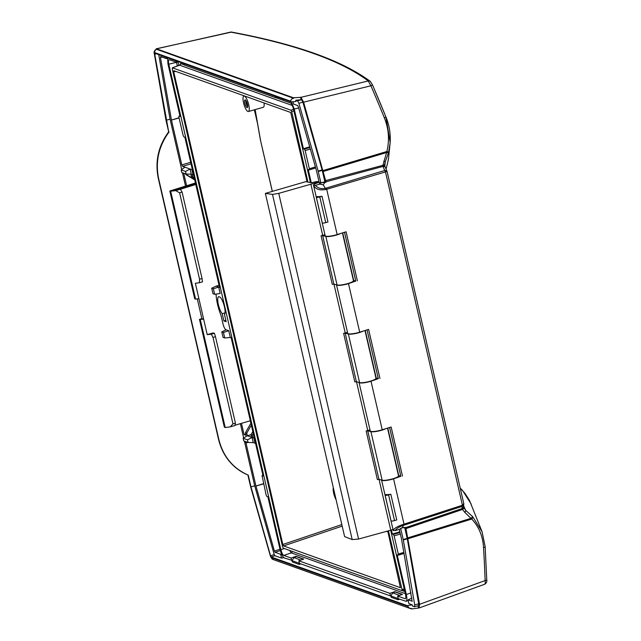 <?xml version="1.0" encoding="UTF-8"?>
<svg xmlns="http://www.w3.org/2000/svg" width="641" height="641" viewBox="0 0 641 641"><rect width="100%" height="100%" fill="white"/><g stroke="black" fill="none" stroke-linecap="round" stroke-linejoin="round"><path stroke-width="0.96" d="M155.715 49.613L156.532 48.828L293.474 97.777L300.941 97.336L303.61 102.175L326.069 182.18L324.795 182.581L323.224 184.824L319.683 184.135L315.452 185.369L313.529 185.297C315.532 189.239 319.683 190.625 325.973 189.472L387.084 171.451L385.041 170.442A1.346 0.513 80.9 0 1 385.409 171.636L462.425 505.228A1.346 0.449 64.6 0 1 462.554 506.214L463.844 503.882M324.795 182.581A2.885 0.553 -13 0 0 321.702 182.813A2.885 0.553 -13 0 0 319.21 183.951A2.885 0.553 -13 0 0 319.683 184.135M381.571 480.053L393.221 530.5A8.726 1.667 -13 0 0 393.229 530.532L395.152 530.604L399.383 529.37L402.38 527.671L405.777 527.415L419.535 604.303L419.166 607.948L411.482 608.95L409.799 608.349M401.306 528.072A2.885 0.553 167 0 1 404.495 527.815M192.348 169.601L191.891 169.665L193.077 174.801L193.534 174.745M190.874 174.152L191.435 176.571L192.725 177.028L192.132 174.464L193.077 174.801M254.325 438.035L253.868 438.091L255.054 443.227L255.511 443.179M250.895 423.204L245.447 432.731L246.737 433.188L247.33 435.76L243.147 438.292L247.474 439.838L252.057 437.45L253.243 442.586L255.054 443.227M253.868 438.091L252.915 437.755L252.322 435.183L251.032 434.726L251.625 437.29L247.33 435.76L251.064 434.67M252.057 437.45L251.625 437.29M191.891 169.665L190.089 169.016L191.274 174.152L186.114 174.064L181.788 172.517L181.187 169.905L184.929 167.173L182.525 166.315L191.018 163.856M181.187 169.905L185.513 171.451L190.089 169.016L184.929 167.173M254.173 437.386L252.915 437.755M165.931 57.209L166.243 58.563L167.469 58.467M158.728 54.629L170.065 119.162L181.691 169.536M182.437 172.75L185.513 186.09M240.359 423.653L243.652 437.931M244.397 441.136L254.709 485.806L274.212 554.505L274.877 555.723L281.575 558.111L280.702 554.329L275.093 552.318L280.325 550.539M279.989 549.217L274.42 551.108L275.093 552.318M274.42 551.108L255.951 486.046L263.563 483.875M263.515 483.651L255.951 486.046M255.895 485.822L245.687 441.601M245.447 432.731L246.04 435.295L244.069 434.59L241.465 423.332M186.619 185.738L183.727 173.214M185.698 173.919L185.85 174.576L194.728 179.921M186.916 174.08L187.14 175.033L185.85 174.576M190.665 162.309L181.796 164.881L182.525 166.315M181.796 164.881L171.451 120.067L179.087 117.968M179.039 117.752L171.451 120.067M171.411 119.851L160.458 57.474L162.125 57.097M166.243 58.563L160.635 56.56L160.458 57.474M185.513 171.451L186.114 174.064M243.147 438.292L243.756 440.904L248.075 442.45L247.474 439.838M253.243 442.586L248.075 442.45M244.069 434.59L245.767 434.117M194.848 180.409L194.648 179.873M250.847 423.292L250.262 420.76M412.275 601.25L408.021 599.84L411.907 598.149M412.123 601.306L401.578 539.337L399.287 529.402M483.546 547.55A2.684 0.833 176.6 0 0 485.149 546.677L485.149 546.677A2.684 0.833 176.6 0 0 485.093 546.533L482.08 531.75L472.746 516.75L465.662 510.348L463.595 507.127A2.684 1.731 172.4 0 1 462.121 508.954L464.893 512.463L471.736 519.05C478.907 526.742 482.849 536.245 483.546 547.55A1572.942 1379.632 -56.6 0 1 485.141 580.57C485.413 583.166 485.173 584.376 484.428 584.207M405.721 528.665L462.473 509.467A2.684 0.697 154.5 0 0 463.9 508.257A2.684 0.697 154.5 0 0 463.916 508.049L463.507 506.815M463.587 507.087A2.684 1.731 172.4 0 1 463.595 507.127L463.539 506.558M463.659 505.837L464.773 508.345A2059.469 1284.46 -0.7 0 1 465.662 510.348A2.684 0.962 126.2 0 1 465.013 512.271A2.684 0.962 126.2 0 1 464.893 512.463M472.385 516.374A2.684 0.881 137.7 0 1 471.303 518.24L407.844 537.855M303.345 559.216L296.454 556.684L293.874 557.59L292.096 560.699L292.392 561.981L299.267 564.441L299.251 562.662M300.685 560.154L303.329 559.144M300.845 563.888L299.267 564.441M402.147 594.536L395.257 592.004L392.677 592.901L390.898 596.01L391.194 597.3L398.069 599.752L398.053 597.981M399.487 595.473L402.131 594.455M399.647 599.199L398.069 599.752M319.162 182.324L316.414 170.45L298.337 106.759L297.672 105.549L293.562 104.074L293.025 101.743M295.757 100.244L301.542 99.708L297.584 100.893L295.757 100.244L296.046 101.494L290.998 101.911L290.846 101.278C290.694 99.692 291.607 98.698 293.586 98.289L293.474 97.777M297.584 100.893L298.914 103.321L318.152 171.067L320.893 182.901L319.234 182.308A8.726 1.667 167 0 0 313.521 185.265A8.726 1.667 167 0 0 313.529 185.297M281.607 554.177L280.702 554.329M283.811 557.638L281.575 558.111M283.234 557.838L282.961 556.668M400.657 528.4L403.309 539.954L414.719 604.904L414.358 606.723L412.532 606.074L412.243 604.824L408.894 603.622L408.021 599.84M290.998 101.911L154.914 53.267L154.737 54.181L156.388 53.796M169.048 131.982C158.648 146.188 155.186 161.804 158.68 178.839L218.926 439.798C223.244 456.592 233.028 468.371 248.275 475.141L248.027 475.053A53.716 50.527 -70.3 0 1 218.741 439.734L158.495 178.767A2.684 0.513 -13 0 1 158.351 178.655C154.826 161.62 158.271 146.004 168.671 131.822L154.737 54.181M166.339 120.236L170.065 119.162M274.212 554.505L270.542 555.787L271.215 557.005L274.877 555.723M270.542 555.787L250.984 486.888L254.709 485.806M411.482 608.95L411.362 608.437L409.383 608.221L407.291 605.649L271.215 557.005M250.984 486.888L248.275 475.141M412.243 604.824L407.291 605.649M389.584 427.499L400.849 476.287L398.734 475.534A9.399 1.803 -13 0 0 398.686 475.518L387.733 428.068M367.045 329.883L378.31 378.679L376.203 377.926A9.399 1.803 -13 0 0 376.155 377.91L365.202 330.46M344.513 232.274L355.779 281.07L353.664 280.309A9.399 1.803 -13 0 0 353.616 280.293L342.663 232.851M463.755 503.586L462.297 505.276L403.293 524.386C397.212 526.437 393.862 528.488 393.229 530.532M403.293 524.386L403.373 525.412L404.014 525.187A1.346 0.481 72.1 0 0 404.014 524.138L393.558 478.851A8.726 1.667 167 0 1 381.579 480.053M390.818 494.251L396.747 519.939L394.527 520.588L388.598 494.9A2.684 0.513 167 0 1 385.121 495.197A2.684 0.513 167 0 1 386.042 494.564A8.726 1.667 -13 0 0 390.818 494.251L388.598 494.9M313.521 185.265L325.171 235.744A8.726 1.667 -13 0 0 337.158 234.566L326.702 189.279A1.346 0.489 73.3 0 0 326.189 188.101L325.54 188.27M322.03 196.282L327.96 221.97L325.732 222.619L319.803 196.931A2.684 0.513 167 0 1 316.325 197.228A2.684 0.513 167 0 1 317.255 196.595A8.726 1.667 -13 0 0 322.03 196.282L319.803 196.931M246.537 441.905L245.799 442.106M393.558 478.851L400.849 476.287M402.468 476.071L391.146 427.01L382.228 429.791L371.019 381.243L378.31 378.679M379.937 378.462L368.607 329.394L359.697 332.182L348.488 283.626L355.779 281.07M357.398 280.846L346.076 231.786L337.158 234.566M246.008 442.995L248.027 442.434M247.025 442.074L245.647 442.458M230.295 32.09L230.624 32.106A2.684 2.396 -79.4 0 1 231.585 32.074L156.244 48.804M156.532 48.828L230.624 32.106A1571.996 277.305 169.9 0 1 368.238 80.942L370.915 85.79L372.477 84.892M384.704 165.346L385.065 163.078A2059.469 599.479 157 0 0 385.233 161.965L388.614 152.326A2.684 0.409 -165.6 0 0 386.876 151.492L382.973 165.114L382.957 166.436L384.76 170.49A1.346 0.489 73.3 0 1 385.273 171.668M325.965 189.472L323.224 184.824M292.096 560.699L298.97 563.151M390.898 596.01L397.773 598.47M404.743 527.743L407.283 538.809L418.693 603.79L418.501 605.617L414.519 606.739M301.542 99.708L302.881 102.135L322.119 169.913L324.867 181.748L326.069 182.18M417.956 605.769L418.421 607.796M300.533 97.192L301.078 99.539M320.893 182.901L324.867 181.748M402.38 527.671L403.373 525.412C399.183 526.798 396.442 528.529 395.152 530.604M460.238 488.202L464.829 493.193L469.396 500.236L482.08 531.742L485.149 546.677L486.751 579.76A2.684 0.817 -2.2 0 0 486.695 579.608M385.385 167.501A2.684 2.019 155.9 0 0 385.361 167.445L384.848 166.043A2.684 0.833 162.6 0 1 384.856 166.171L385.233 161.965L383.783 161.131M192.725 177.028L194.279 177.966M252.322 435.183L253.275 433.516M194.648 179.552L187.14 175.033M191.435 176.571L194.367 178.334M252.834 431.585L251.032 434.726M246.737 433.188L251.344 425.135M407.436 606.282L271.367 557.638A2.147 0.601 73.7 0 1 270.294 555.699L250.631 486.815L247.899 475.005M158.68 178.839L158.495 178.767A53.716 50.527 -70.3 0 1 168.807 131.894L165.915 119.891L154.321 53.836A2.684 0.945 -10 0 0 154.489 54.092A2.147 0.601 73.7 0 1 154.777 52.634L290.846 101.278M154.321 53.836C153.704 51.761 154.393 50.254 156.372 49.325A4.832 1.354 73.7 0 1 156.652 49.341L293.586 98.289M248.003 475.045L250.759 486.872M316.325 197.228L322.263 222.916A2.684 0.513 -13 0 0 325.732 222.619M385.121 495.197L391.05 520.885A2.684 0.513 -13 0 0 394.527 520.588M463.547 506.574A2.684 2.524 -171.1 0 1 461.953 508.593L462.121 508.954M371.019 381.243A8.726 1.667 167 0 1 359.04 382.437L370.242 430.96A8.726 1.667 -13 0 0 382.228 429.791M348.488 283.626A8.726 1.667 167 0 1 336.509 284.828M336.501 284.828L347.71 333.352A8.726 1.667 -13 0 0 359.697 332.182M388.438 159.144L386.106 169.12L388.414 159.345L390.169 142.558L385.922 116.95L384.32 117.76C388.783 128.793 389.632 140.042 386.876 151.492L323.024 170.57M388.614 152.326L390.169 142.558M385.041 170.442A2.588 2.26 133.9 0 0 384.76 170.49L326.189 188.101M387.076 171.387L385.361 167.445A2.684 2.019 155.9 0 0 382.957 166.436L325.844 181.844M462.297 505.276A1.346 0.481 72.1 0 1 462.297 506.326A2.588 2.492 66.2 0 0 462.554 506.214M463.531 506.67A2.684 2.524 -171.1 0 1 463.531 506.678L463.828 503.754L387.004 171.131M419.535 604.303L485.141 580.57A2.684 0.817 -2.2 0 0 486.751 579.76C487.136 581.563 486.463 583.054 484.724 584.239L419.166 607.948M472.746 516.75A2.684 1.266 136 0 1 471.736 519.05L408.021 538.736M300.941 97.336L368.238 80.942A2.684 2.612 -53.3 0 1 370.298 81.391A2.684 2.612 -53.3 0 1 370.306 81.391A2.684 2.612 -53.3 0 1 370.45 81.511M384.672 164.785L384.848 166.043A2.684 0.833 162.6 0 0 382.901 165.827M384.76 163.607L384.624 164.865L325.38 180.658M388.47 152.879L386.86 152.47L323.256 171.468M374.344 89.219A1575.562 1486.503 78.3 0 1 385.906 116.91L372.509 84.9L370.298 81.391C342.07 60.502 295.83 44.061 231.585 32.074M392.677 592.901L399.551 595.361M293.874 557.59L300.749 560.042M336.1 499.748A8.061 2.26 73.7 0 1 333.296 487.577M264.06 102.961A8.197 2.3 73.7 0 1 263.275 107.319L248.388 111.518A8.061 2.26 73.7 0 1 243.965 104.419A8.061 2.26 73.7 0 1 243.876 96.054A8.061 2.26 73.7 0 1 244.357 96.078A8.061 2.26 73.7 0 1 248.524 103.938A8.061 2.26 73.7 0 1 248.388 111.518M245.832 100.421A4.022 1.13 -106.3 0 0 247.69 106.783M245.247 99.924A4.038 1.13 73.7 0 1 247.33 103.85A4.038 1.13 73.7 0 1 247.274 107.656A4.038 1.13 73.7 0 1 245.046 104.098A4.038 1.13 73.7 0 1 245.006 99.908A4.038 1.13 73.7 0 1 245.247 99.924M246.16 100.901A3.221 0.905 -106.3 0 0 247.706 106.206M226.185 329.803L221.794 331.862L223.453 332.455L228.757 330.724L225.92 329.714C224.807 329.025 223.845 327.11 223.02 323.961L221.385 316.894A5.368 1.506 -106.3 0 0 220.616 314.378A21.49 6.033 73.7 0 1 216.081 294.091M220.095 297.168A9.471 2.66 73.7 0 1 224.278 306.126A9.471 2.66 73.7 0 1 224.486 314.507L226.145 321.718L223.869 320.909L222.203 313.689A9.471 2.66 73.7 0 1 218.236 303.962A9.471 2.66 73.7 0 1 218.661 296.655L220.095 297.168M291.399 101.879L294.235 109.018L303.401 148.72L304.427 149.089L305.156 150.523L309.363 168.759L309.315 169.897L308.201 169.528L311.262 182.781L317.031 181.507L318.946 181.908L278.747 193.366L272.497 194.399L352.189 539.586L358.559 539.049L393.005 529.578M282.857 99.002L283.17 100.365L290.477 102.977C291.591 103.658 292.552 105.573 293.378 108.722L310.436 182.613M390.673 530.147L405.465 594.215C406.001 596.795 405.945 598.309 405.272 598.742L397.628 596.122L398.221 598.694L406.041 601.322C407.043 600.665 407.131 598.398 406.322 594.528L397.156 554.834L398.269 555.202L398.317 554.064L394.111 535.828L400.361 534.057M391.419 529.963L392.356 534.025L393.382 534.394L394.111 535.828M303.401 148.72L309.723 146.861M392.356 534.025L399.848 531.822M178.959 116.045L179.929 115.797L178.959 116.045L178.903 117.183L183.118 135.419L183.847 136.854L184.872 137.222L219.534 287.368L216.097 286.134L219.062 285.309M221.794 331.862L223.068 337.382L224.727 337.975L223.453 332.455M224.727 337.975L231.105 337.454L263.098 476.039L262.065 475.67L262.954 475.422M214.647 294.307L213.373 288.787L218.677 287.056L220.159 293.482L214.647 294.307L212.988 293.714L211.714 288.194L216.097 286.134M213.373 288.787L211.714 288.194M228.757 330.724L230.239 337.15M292.264 560.41L284.38 557.999C282.713 556.981 281.263 554.104 280.029 549.385L267.898 496.839L266.864 496.471L266.143 495.036L262.065 475.67M291.687 560.611L291.094 558.039L283.787 555.427L291.318 552.887A1.346 1.266 109.7 0 0 292.216 551.372M284.284 548.536L280.886 549.69C281.711 552.838 282.673 554.745 283.787 555.427M280.886 549.69L168.799 64.188L178.054 61.953M178.743 61.784L176.636 62.281L169.04 59.645C168.327 60.014 168.246 61.528 168.799 64.188M176.636 62.281L176.323 60.919M179.039 116.045L180.073 116.414L167.942 63.876L167.63 57.81M223.869 320.909L225.832 320.348M222.203 313.689L225.023 312.88M293.522 109.355L290.966 110.22L172.405 67.834L172.269 68.964L282.577 546.749L283.298 548.183L401.859 590.569L404.487 590M404.239 588.935L401.995 589.44L401.931 590.569M401.995 589.44L388.446 530.764M307.952 182.092L291.687 111.654L293.882 110.917M290.966 110.22L291.687 111.654M341.829 524.562L282.841 544.489L173.719 71.84L173.855 70.71L290.702 112.479L307.127 181.924M387.709 530.972L400.409 587.693L283.562 545.924L342.19 526.117M282.841 544.489L283.562 545.924M184.055 63.683L184.368 65.045L275.438 97.6L275.125 96.238M277.545 97.103L275.438 97.6M391.066 595.721L390.489 595.93L389.896 593.358L394.784 591.643L402.516 594.407L397.628 596.122M394.784 591.643L394.888 592.132M389.896 593.358L298.826 560.803L299.419 563.375L390.489 595.93M291.094 558.039L295.982 556.332L303.714 559.088L298.826 560.803M295.982 556.332L296.094 556.813M176.467 62.225L177.341 66.007M289.532 550.411L291.318 552.887L405.328 593.638M179.528 65.246L179.656 65.198A1.346 1.266 109.7 0 0 180.538 63.571L180.105 64.797M311.246 182.781L305.805 181.651L265.374 193.398L272.497 194.399M352.189 539.586L344.602 536.581L265.374 193.398M319.05 182.356L318.946 181.908M385.834 428.669A8.726 1.667 167 0 1 377.894 431.161A8.726 1.667 167 0 1 370.923 431.649L367.726 430.784L366.147 430.976L377.357 479.524L378.935 479.332L382.132 480.205A8.726 1.667 -13 0 0 391.835 479.075A8.726 1.667 -13 0 0 398.518 475.838L387.509 428.14M363.295 331.052A8.726 1.667 167 0 1 355.362 333.552A8.726 1.667 167 0 1 348.384 334.041L345.195 333.176L343.616 333.368L345.219 332.919L333.961 284.139M343.616 333.368L354.826 381.916L356.404 381.724L359.593 382.589A8.726 1.667 -13 0 0 369.296 381.467A8.726 1.667 -13 0 0 375.987 378.23L364.977 330.532M340.764 233.444A8.726 1.667 167 0 1 332.823 235.944A8.726 1.667 167 0 1 325.852 236.433L322.655 235.559L321.077 235.76L322.687 235.311L310.901 184.255M321.077 235.76L332.286 284.308L333.865 284.107L337.062 284.981A8.726 1.667 -13 0 0 346.765 283.851A8.726 1.667 -13 0 0 353.447 280.622L342.438 232.923M370.009 429.959L367.758 430.528L356.492 381.748M345.219 332.919L347.478 332.342M367.758 430.528L366.147 430.976M390.754 530.131L379.031 479.356M322.687 235.311L324.939 234.734M232.955 423.869L230.223 426.882L234.959 425.496L235.431 423.148L232.955 423.869L213.004 337.43L211.266 334.169L207.211 334.65L203.654 319.234L199.471 319.37L201.859 318.641L203.654 319.234L195.353 283.274L199.391 282.745L199.567 279.244L179.608 192.805L182.084 192.076L180.409 189.247L175.682 190.625L179.608 192.805M207.211 334.65L213.076 332.935L214.382 333.256L215.48 336.709L213.004 337.43M235.431 423.148L215.48 336.709M199.471 319.37L224.35 427.138L225.231 427.531L230.223 426.882M235.015 425.215L250.327 420.744M175.682 190.625L170.666 191.21L195.649 183.887M169.833 190.994L194.712 298.77L195.577 299.099L170.666 191.21L169.833 190.994L195.441 182.981M195.577 299.099L198.91 298.682M195.777 184.472L180.409 189.247M201.859 318.641L197.3 298.882M225.231 427.531L200.321 319.651M199.567 279.244L202.043 278.514L202.516 281.832L199.391 282.745M211.266 334.169L214.382 333.256M202.043 278.514L182.084 192.076M158.351 178.655L218.597 439.614A2.684 0.513 -13 0 0 218.741 439.734L218.926 439.798M166.075 120.083L154.489 54.092M398.734 475.534L387.773 428.06M376.203 377.926L365.242 330.452M353.664 280.309L342.703 232.835M303.61 102.175L370.915 85.79A1572.942 1484.027 -101.7 0 1 384.32 117.76M403.309 539.954L407.283 538.809M407.195 538.368L403.221 539.514M418.693 603.79L414.719 604.904M318.265 171.516L322.239 170.362M322.119 169.913L318.152 171.067M298.914 103.321L302.881 102.135M250.631 486.815L270.294 555.699M156.652 49.341A2.684 2.524 109.7 0 0 154.777 52.634M270.19 555.715L272.938 559.449A2.684 2.524 -70.3 0 1 271.367 557.638M404.014 525.187L462.297 506.326L461.953 508.593L405.681 527.631M325.54 188.278C321.237 189.175 317.872 188.214 315.452 185.369M272.337 191.371L260.43 140.018M260.446 139.826A1.346 0.473 -10 0 0 260.414 139.97A1.346 0.473 -10 0 0 260.494 140.099L255.142 109.619M309.379 169.849L315.701 167.934L309.315 169.897M315.42 166.924L309.363 168.759M305.156 150.523L310.34 149.049M309.907 147.526L304.427 149.089M294.235 109.018L298.674 107.936M398.333 555.154L404.054 553.415M403.87 552.382L398.317 554.064M400.008 532.511L393.382 534.394M410.977 592.837L406.322 594.528M178.855 65.454L178.118 62.273M404.84 591.531L402.075 590.537M283.146 100.252L275.614 97.56M184.344 64.933L180.538 63.571M405.545 598.51L404.928 598.734M172.405 67.834L179.656 65.198L292.296 105.461M401.995 590.537L404.487 589.976M254.365 109.835L257.522 123.505M386.267 531.373L387.901 531.806M173.719 71.84L175.746 71.391M378.935 479.332L367.726 430.784M382.132 480.205L370.923 431.649M356.404 381.724L345.195 333.176M359.593 382.589L348.384 334.041M333.865 284.107L322.655 235.559M337.062 284.981L325.852 236.433M316.229 183.334L316.109 182.829M314.859 183.214L315.011 183.887M358.559 539.049L278.747 193.366M168.671 131.83L165.923 119.899M218.597 439.614C222.892 456.456 232.699 468.267 248.019 475.053M409.383 608.221L272.938 559.449M460.222 488.13L462.586 490.517L471.223 504.122M390.169 142.566C390.698 133.705 389.287 125.155 385.93 116.926M243.876 96.054L244.341 95.91M272.281 191.387L260.43 140.042A1.346 1.346 0 0 1 260.414 139.97L255.086 109.635M404.054 553.447L398.269 555.202M261.985 475.662L262.946 475.39M408.181 600.545L406.041 601.322M180.193 64.845L172.317 67.834"/></g></svg>
